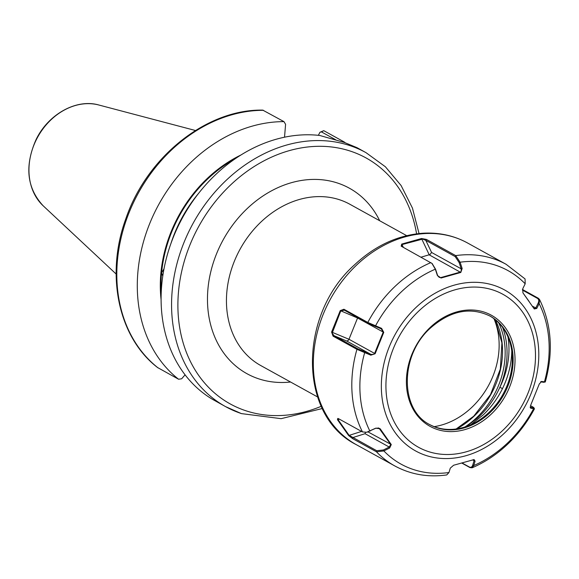 <?xml version="1.0" encoding="UTF-8"?>
<svg xmlns="http://www.w3.org/2000/svg" width="579" height="579" viewBox="0 0 579 579"><rect width="100%" height="100%" fill="white"/><g stroke="black" fill="none" stroke-linecap="round" stroke-linejoin="round"><path stroke-width="0.87" d="M322.322 408.513L281.133 418.668L241.421 413.609L225.593 406.639A145.105 117.117 118.9 0 1 188.464 232.345A145.105 117.117 118.9 0 1 350.418 145.778A145.105 117.117 118.9 0 1 365.979 152.639L357.004 147.674L344.462 142.485L319.774 135.479A145.105 117.117 118.9 0 0 173.736 236.167A145.105 117.117 118.9 0 0 212.175 399.148L225.593 406.639A145.105 117.117 118.9 0 0 241.161 413.493M162.771 276.067L161.577 272.868L163.995 268.83M335.69 139.763L321.425 131.882L319.963 132.258L323.777 130.673L344.252 141.993L343.926 142.304M345.193 142.731A145.105 117.117 118.9 0 0 344.252 141.993M157.683 367.593L178.578 379.238L181.632 378.804L185.077 374.845M284.528 137.216L285.585 124.333L283.956 121.626L262.75 110.119C206.71 109.004 146.805 156.851 125.817 218.797C105.168 274.924 118.391 337.767 157.886 367.781M283.956 121.626A145.105 117.117 118.9 0 0 149.99 222.864A145.105 117.117 118.9 0 0 178.578 379.238M241.023 154.962A125.158 101.014 118.9 0 0 161.085 299.589M319.963 132.258L318.356 135.327M343.933 309.251L367.803 322.445L381.619 328.365L383.761 332.375L375.127 353.74L370.799 355.166L356.939 349.332L333.07 336.146L331.593 332.049L340.249 310.612L343.933 309.251L344.317 310.149L340.763 310.923L332.165 333.157L334.003 335.682L357.873 348.869L370.994 354.428L346.835 341.074L348.377 340.286L348.978 339.265L374.606 353.429L383.204 332.158L381.308 328.901L368.186 323.343L344.107 310.054M370.799 355.166L370.994 354.428L373.773 354.319L374.606 353.429L375.127 353.74M421.049 257.185L430.031 254.528L431.579 252.458L461.21 268.837L459.147 262.555L455.152 256.577L425.804 240.357L422.656 239.084L402.036 244.577L401.667 246.473M432.216 263.684L435.546 269.199L437.608 275.481L439.186 277.341L440.699 277.609L460.363 272.065L461.159 271.413L461.21 268.837L462.158 268.49L460.804 272.456L441.053 278.021L437.377 275.466L435.321 269.184L431.927 263.402L401.182 246.169L401.703 244.092L421.519 238.512L426.383 239.395L455.724 255.614L460.095 262.207L462.158 268.49M466.45 426.455L477.299 418.212C486.888 409.614 494.415 399.3 499.88 387.286A74.677 60.274 118.9 0 0 507.949 336.862M511.771 350.881A76.276 61.562 -61.1 0 1 502.485 388.618C497.491 398.721 490.985 407.551 482.973 415.114L470.741 424.733M429.567 424.501A62.076 50.098 118.9 0 0 475.345 422.438A62.076 50.098 118.9 0 0 489.031 412.357A62.076 50.098 118.9 0 0 512.227 355.709A62.076 50.098 118.9 0 0 489.617 315.844M522.504 289.514L538.325 298.257L539.527 299.481L539.136 303.62L536.762 308.433L534.272 308.962L523.083 293.068M530.834 408.26L530.205 407.203L533.903 407.739L534.439 408.817L530.834 408.26L530.27 407.674L530.654 405.329L539.281 383.964L541.662 381.46L545.295 381.952C553.538 351.923 551.621 324.435 539.527 299.481M541.126 381.532L540.692 381.771L543.428 382.299L545.194 382.024M522.909 292.815L522.808 288.61L525.189 283.797L525.066 278.933L506.111 264.299L467.615 243.021A115.163 92.944 118.9 0 0 356.534 265.139A115.163 92.944 118.9 0 0 356.201 444.614C297.845 415.404 298.438 314.513 354.623 264.748C375.134 245.597 397.903 235.088 422.938 233.221C439.077 232.309 453.972 235.573 467.615 243.021M338.288 418.574L338.035 419.609L349.108 435.343L376.726 450.737L376.473 451.815L352.604 438.621L348.63 435.553L337.47 419.695L337.767 418.429L338.606 418.733L362.476 431.927L366.666 432.267L375.691 428.192L380.164 428.771L391.281 444.578L389.645 448.016L383.863 450.94L376.473 451.815A115.163 92.944 -61.1 0 0 394.69 465.885C410.562 474.498 427.91 477.516 446.735 474.946L448.957 472.536L450.296 468.136L453.61 465.248L474.085 459.56L475.077 461.159L473.731 465.559L472.073 467.81L469.938 467.571L461.832 463.091M502.485 388.618L499.88 387.286A77.391 62.46 -61.1 0 0 502.644 327.519M522.989 292.923L529.184 301.565M533.983 308.549L535.749 308.035L538.123 303.222C539.172 300.935 538.926 299.307 537.37 298.33L522.417 290.065M532.383 306.175L536.762 308.433M538.123 303.222L539.136 303.62A110.56 89.231 118.9 0 1 544.39 381.988L543.428 382.299M462.122 463.012L469.258 466.956C470.879 467.76 472.037 467.144 472.732 465.118L473.731 465.559A110.56 89.231 118.9 0 0 507.682 442.906A110.56 89.231 118.9 0 0 533.57 408.788L533.114 407.833C534.337 408.043 534.171 407.717 532.622 406.842L530.509 405.676M441.053 278.021L437.883 276.053M421.519 238.512L429.256 254.876L460.804 272.456M459.147 262.555L460.095 262.207A110.56 89.231 118.9 0 1 525.189 283.797M375.17 326.484L375.481 325.955A110.56 89.231 118.9 0 1 401.37 291.838A110.56 89.231 118.9 0 1 435.321 269.184L435.546 269.199M431.579 252.458L425.804 240.357L426.383 239.395M401.703 244.092L403.397 247.428M376.726 450.737L383.45 449.977L389.226 447.046L390.731 444.462L379.042 428.207L375.937 428.163L366.934 432.209M389.645 448.016L389.226 447.046L365.074 433.693L365.515 432.433M391.281 444.578L368.063 431.934M378.167 427.903L380.164 428.771M370.155 431.094L369.909 431.123A110.56 89.231 118.9 0 1 364.654 352.749L364.857 352.018M448.957 472.536A110.56 89.231 118.9 0 1 383.863 450.94L383.45 449.977M352.604 438.621L352.857 437.543L365.074 433.693M339.41 419.174L337.47 419.695M348.63 435.553L361.557 431.42M383.761 332.375L357.569 317.994L348.978 339.265L331.593 332.049M472.732 465.118L474.078 460.718L473.767 459.588M340.249 310.612L357.569 317.994L357.713 317.56M381.691 329.082L381.308 328.901L381.619 328.365M333.07 336.146L334.003 335.682L346.835 341.074M475.077 461.159L472.63 459.914M434.243 426.643A72.708 58.682 118.9 0 0 493.923 318.667M290.557 382.017A105.95 85.511 -61.1 0 1 258.285 378.688A105.95 85.511 -61.1 0 1 216.698 253.436A105.95 85.511 -61.1 0 1 338.056 183.21A105.95 85.511 -61.1 0 1 379.694 220.744M406.675 235.653L349.875 204.264A92.133 74.358 118.9 0 0 339.996 199.907A92.133 74.358 118.9 0 0 237.173 254.869A92.133 74.358 118.9 0 0 260.738 365.537L317.538 396.926M416.583 233.829A140.502 113.397 118.9 0 0 351.062 151.343A140.502 113.397 118.9 0 0 190.136 244.461A140.502 113.397 118.9 0 0 245.272 410.562A140.502 113.397 118.9 0 0 321.265 406.292M198.763 193.14A122.075 98.524 118.9 0 0 170.928 243.498M235.458 158.588A124.376 100.384 118.9 0 0 161.577 272.868A124.376 100.384 118.9 0 0 161.201 292.945M263.488 110.314A145.105 117.117 118.9 0 0 129.515 211.552A145.105 117.117 118.9 0 0 158.103 367.926M43.114 205.74C26.866 188.088 24.484 166.108 35.978 139.792C48.057 114.345 76.312 98.51 98.799 104.994A58.732 47.406 118.9 0 0 37.736 137.013A58.732 47.406 118.9 0 0 43.114 205.74L116.14 274.026M321.425 131.882L323.777 130.673M415.852 307.608A91.967 74.228 -61.1 0 1 525.218 308.629A91.967 74.228 -61.1 0 1 504.287 433.266A91.967 74.228 -61.1 0 1 394.929 432.245A91.967 74.228 -61.1 0 1 415.852 307.608M502.71 430.472A87.357 70.508 118.9 0 0 522.591 312.074A87.357 70.508 118.9 0 0 418.704 311.104A87.357 70.508 118.9 0 0 398.83 429.502A87.357 70.508 118.9 0 0 502.71 430.472M430.197 327.439A63.458 51.213 -61.1 0 1 505.662 328.141A63.458 51.213 -61.1 0 1 491.216 414.144A63.458 51.213 -61.1 0 1 415.758 413.435A63.458 51.213 -61.1 0 1 430.197 327.439M489.841 412.805A62.076 50.098 118.9 0 0 490.022 316.069C470.322 306.595 450.462 310.583 430.436 328.047C399.684 355.26 399.72 410.077 429.965 424.725A62.076 50.098 118.9 0 0 489.841 412.805M465.002 426.94A76.008 61.345 118.9 0 0 476.633 417.691A76.008 61.345 118.9 0 0 498.729 322.894M495.24 319.695A76.008 61.345 -61.1 0 1 474.013 416.243A76.008 61.345 -61.1 0 1 456.686 428.901M368.186 323.343L367.803 322.445A115.163 92.944 -61.1 0 1 395.03 286.41A115.163 92.944 -61.1 0 1 430.863 262.613M455.152 256.577L455.724 255.614A115.163 92.944 -61.1 0 1 506.111 264.299M362.476 431.927A115.163 92.944 -61.1 0 1 356.939 349.332L357.873 348.869M537.37 298.33L538.325 298.257M469.938 467.571L469.258 466.956M365.979 152.639L385.397 166.774L401.102 185.533L412.458 208.1L419.037 233.54M98.799 104.994L195.463 130.507M456.165 428.981L473.731 416.185L490.514 394.603L500.336 369.055L501.921 342.891L495.088 319.579M534.439 408.817C527.331 422.163 518.415 433.946 507.682 444.158C496.869 454.399 484.999 462.281 472.073 467.81M394.69 465.885L356.201 444.614M432.499 263.93L431.927 263.402M366.666 432.267L367.158 432.166"/></g></svg>
